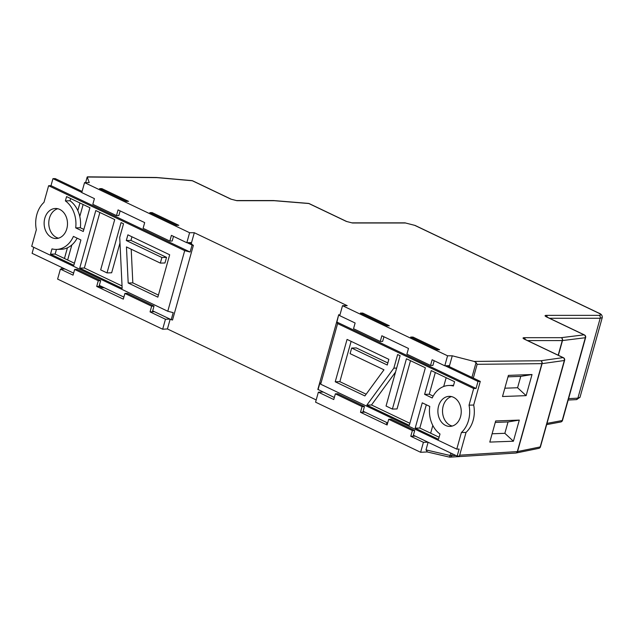 <?xml version="1.0" encoding="UTF-8"?>
<svg xmlns="http://www.w3.org/2000/svg" width="634" height="634" viewBox="0 0 634 634"><rect width="100%" height="100%" fill="white"/><g stroke="black" fill="none" stroke-linecap="round" stroke-linejoin="round"><path stroke-width="0.95" d="M58.518 238.186A15.034 11.681 88.5 0 1 49.452 218.144A15.034 11.681 88.5 0 1 57.749 208.729M66.816 228.763A15.034 11.681 -91.5 0 0 55.42 208.483A15.034 11.681 -91.5 0 0 44.808 218.27A15.034 11.681 -91.5 0 0 56.204 238.542A15.034 11.681 -91.5 0 0 66.816 228.763M337.605 323.594L473.685 388.515L469.041 405.158A25.907 20.13 88.5 0 1 468.518 420.421A25.907 20.13 88.5 0 1 461.394 432.531L456.765 449.126L320.685 384.204L337.605 323.594L336.916 322.072L338.707 314.71L339.872 315.146M469.041 405.158L473.677 405.039A25.907 20.13 88.5 0 1 473.154 420.294A25.907 20.13 88.5 0 1 466.038 432.404L459.436 456.052L457.162 456.108L413.408 435.233M451.495 396.583A15.034 11.681 -91.5 0 0 443.198 406.006A15.034 11.681 -91.5 0 0 452.264 426.04M460.561 416.625A15.034 11.681 -91.5 0 0 449.165 396.345A15.034 11.681 -91.5 0 0 438.562 406.125A15.034 11.681 -91.5 0 0 449.95 426.405A15.034 11.681 -91.5 0 0 460.561 416.625M471.918 377.404L476.063 362.561L477.148 364.312L473.305 378.07M87.104 177.362L85.638 182.608L87.135 177.179M513.405 441.224L489.789 442.088L495.685 420.952L519.301 420.096L513.405 441.224L504.854 433.315L492.103 433.783M526.125 395.648L502.508 396.512L508.413 375.383L532.029 374.52L526.125 395.648L517.582 387.746L504.83 388.206M351.846 222.851A2.259 1.759 90 0 1 351.854 222.851L351.854 222.851A2.259 1.759 90 0 1 352.464 222.994L405.538 222.994L414.723 225.355L598.425 312.998A2.259 1.323 -64.5 0 1 598.781 313.077C601.246 313.917 602.403 315.423 602.252 317.602L600.184 318.26L549.527 318.268M598.425 312.998C601.143 314.424 601.389 315.209 599.154 315.36L546.072 315.367A2.259 1.759 90 0 1 547.205 317.159M192.681 180.833A2.259 2.259 0 0 0 191.912 180.619A2.259 1.474 95.1 0 1 192.324 180.753A2.259 1.323 115.5 0 1 192.681 180.833L231.188 199.203A2.259 1.323 115.5 0 0 230.831 199.124L192.324 180.753L156.978 177.631L87.199 177.029L89.251 182.608L84.552 182.608L189.606 232.726L186.824 242.711L171.418 235.365L169.825 241.063L143.094 228.311L144.687 222.605L118.067 209.909L116.474 215.608L92.826 204.322L94.418 198.624L81.762 192.585L84.552 182.608M476.063 362.561L474.145 361.428L452.264 355.801L449.514 365.659L444.783 365.786L432.134 359.747L430.541 365.453L406.893 354.168L408.478 348.462L381.858 335.766L380.265 341.464L353.534 328.713L355.127 323.007L339.729 315.661L342.518 305.683L447.572 355.801L444.783 365.786M170.015 319.116L165.458 319.235L150.052 311.888L152.422 311.825L154.014 306.119L127.283 293.368L124.914 293.431L123.321 299.129L96.701 286.433L99.07 286.37L102.034 287.788L104.238 287.725M152.437 311.769L154.506 311.714M64.961 268.99L60.404 269.109L73.053 275.148L74.646 269.442L98.294 280.727L96.701 286.433M365.057 412.163L360.492 412.29L362.085 406.584L335.354 393.833L333.761 399.531L318.363 392.184L315.573 402.17L420.627 452.288L427.189 451.955M415.333 436.152L410.769 436.271L412.362 430.565L388.705 419.288L387.112 424.986L360.492 412.29M387.406 423.94L386.51 423.512L387.54 423.48M427.982 442.191L423.417 442.31L410.769 436.271M453.389 386.011L454.586 381.723L431.247 370.589L424.614 394.348L432.198 397.97A25.907 20.13 88.5 0 1 448.888 385.48A25.907 20.13 88.5 0 1 453.389 386.011M406.449 358.757L392.398 409.065L386.051 406.037L400.102 355.722L397.645 354.549L393.841 368.164L366.856 405.102L409.295 425.351L425.366 367.783L406.449 358.757M415.175 428.156L438.514 439.291L439.996 433.997A25.907 20.13 88.5 0 1 429.757 406.41L422.244 402.828L415.175 428.156L419.811 428.037L439.093 437.23M383.982 369.804L350.103 353.645L351.672 348.042L387.263 365.026L388.848 359.343L347.06 339.412L335.228 381.787L364.891 395.933L383.982 369.804M447.414 365.715L480.279 381.399L473.677 405.039M448.888 385.48L453.524 385.353A25.907 20.13 88.5 0 1 453.572 385.353M387.683 422.965L363.131 411.252M334.332 397.51L317.864 389.363L338.707 314.71M480.279 381.399L478.004 381.454L445.139 365.778M339.776 315.502L338.873 315.074M342.518 305.683L347.21 305.675L194.305 232.726L191.555 242.584L186.824 242.711M194.305 232.726L189.606 232.726M452.264 355.801L447.572 355.801M152.176 212.628L178.796 225.324L176.45 225.324L149.822 212.628L152.176 212.628L151.898 213.61M169.825 241.063L172.194 240.999L173.494 236.347M101.9 188.639L128.52 201.343L126.174 201.343L99.554 188.639L101.9 188.639L101.622 189.629M116.474 215.608L118.843 215.544L120.143 210.9M362.727 313.077L360.374 313.077L386.994 325.781L389.347 325.781L362.727 313.077L362.45 314.068M383.935 336.749L382.635 341.401L380.265 341.464M412.996 337.066L410.65 337.066L437.27 349.762L439.616 349.762L412.996 337.066L412.718 338.057M434.203 360.738L432.903 365.39L430.541 365.453M165.458 319.235L162.669 329.212L167.431 328.967L316.2 399.943M162.669 329.212L57.615 279.095L60.404 269.109M423.417 442.31L420.627 452.288M124.914 293.431L151.645 306.182L150.052 311.888M568.571 398.635L577.883 398.16L579.983 397.367L576.346 399.626A2.259 1.744 -93 0 0 577.883 398.16L600.184 318.26A2.259 1.759 90 0 0 599.154 315.36M170.166 319.187L167.431 328.967M449.252 366.595L449.514 365.659M191.523 244.153L191.65 243.694L189.447 242.64M322.928 392.066L318.363 392.184M56.489 249.416A25.907 20.13 88.5 0 1 51.98 248.877L50.506 254.171L73.845 265.305L80.914 239.977L73.409 236.395A25.907 20.13 88.5 0 1 56.489 249.416L61.126 249.289A25.907 20.13 -91.5 0 0 71.848 244.938L67.64 260.011L55.142 254.052L56.434 249.416M83.133 204.505L79.781 216.511A25.907 20.13 -91.5 0 0 70.017 200.772L70.643 198.537M428.124 442.255L425.993 449.902L427.443 451.939L426.959 451.899L449.443 457.106A2.259 2.259 0 0 0 450.092 457.162A2.259 1.767 -93.6 0 0 451.63 455.695L455.751 455.434M443.697 386.494L446.154 377.698M430.652 433.204L432.816 425.462M74.646 269.442L77.007 269.379L100.663 280.664L99.07 286.37M362.862 412.227L364.455 406.521L337.724 393.769L335.354 393.833M413.13 436.208L414.723 430.51L391.075 419.225L388.705 419.288M425.993 449.902L450.116 455.489L449.443 457.106M231.188 199.203L236.331 200.558A2.259 1.759 90 0 1 236.331 200.558L236.331 200.558A2.259 1.759 90 0 1 236.95 200.701L274.118 200.693L308.837 203.53L346.346 221.424L352.464 222.994M474.145 361.428L540.81 360.754L563.047 357.624L524.548 339.253C522.733 338.31 522.574 337.779 524.064 337.684A2.259 1.759 90 0 1 525.19 339.475M318.03 389.728L319.996 382.69L320.685 384.204M461.394 432.531L466.038 432.404M457.162 456.108L459.127 449.07L456.765 449.126M473.685 388.515L476.047 388.46L478.004 381.454M392.398 409.065L397.043 408.946L410.507 360.691M393.841 368.164L396.646 368.092M366.856 405.102L371.492 404.983L409.873 423.29M395.537 372.071L371.492 404.983M426.31 404.769L419.811 428.037M424.614 394.348L429.25 394.229L433.157 396.084M435.312 372.523L429.25 394.229M351.672 348.042L356.308 347.923L387.834 362.965M335.228 381.787L339.864 381.668L366.151 394.205M351.125 341.346L339.864 381.668M193.37 245.374L172.527 320.027L171.235 319.694L173.201 312.649L167.78 311.254L184.7 250.644L190.121 252.039L192.078 245.033L193.37 245.374L191.452 244.106L191.65 243.694M167.78 311.254L31.7 246.333L36.336 229.73A25.907 20.13 88.5 0 1 43.976 202.365L48.62 185.722L50.989 185.659L52.947 178.653L55.213 178.598L82.095 191.42M184.7 250.644L48.62 185.722M160.331 263.102L126.459 246.943L128.187 283.002L157.842 297.156L169.674 254.781L127.894 234.842L126.301 240.524L161.9 257.507L160.331 263.102L164.967 262.983L166.536 257.38L130.945 240.405L131.951 236.783M66.578 196.603L65.381 200.891A25.907 20.13 88.5 0 1 75.7 227.875L83.284 231.497L89.917 207.738L66.578 196.603M100.671 269.878L114.714 219.57L95.797 210.543L79.725 268.111L122.164 288.359L119.723 237.385L123.527 223.77L121.07 222.597L107.019 272.905L100.671 269.878M171.235 319.694L152.691 310.85M123.892 297.108L99.34 285.395M73.615 273.119L32.096 253.315L33.768 247.323M192.078 245.033L187.181 242.703M81.81 192.427L52.947 178.653M79.725 268.111L84.362 267.992L99.863 212.477M122.053 285.974L84.362 267.992M107.019 272.905L111.655 272.786L119.992 242.941M74.416 263.245L67.64 260.011M50.506 254.171L55.142 254.052M71.848 244.938A25.907 20.13 -91.5 0 0 77.134 238.178M65.381 200.891L70.017 200.772M75.7 227.875L80.336 227.757A25.907 20.13 -91.5 0 0 79.781 216.511M83.862 229.437L80.336 227.757M128.187 283.002L132.823 282.883L131.206 249.21M158.421 295.095L132.823 282.883M126.301 240.524L130.945 240.405M161.9 257.507L166.536 257.38M190.121 252.039L50.989 185.659M476.047 388.46L336.916 322.072M414.723 430.51L412.362 430.565M364.455 406.521L362.085 406.584M100.663 280.664L98.294 280.727M154.014 306.119L151.645 306.182M495.281 422.41L508.032 421.943L519.301 420.096M508.032 421.943L504.854 433.315M508 376.842L520.752 376.374L532.029 374.52M520.752 376.374L517.582 387.746M450.79 453.072L450.116 455.489A2.259 0.523 15.6 0 0 451.606 455.695A2.259 0.523 15.6 0 0 451.63 455.695L452.177 453.73M79.955 202.983L77.823 210.607M67.434 247.807L64.454 258.49M61.926 267.54L61.498 269.085M450.053 457.162A2.259 1.767 -93.6 0 0 450.092 457.162L515.783 453.048A2.259 2.259 0 0 0 516.1 453.009A2.259 1.965 78.4 0 1 515.918 453.033M459.674 455.196L517.32 451.582L541.872 363.654L477.148 364.312M230.831 199.124L236.95 200.701M524.064 337.684L561.233 337.676L584.065 334.839L546.556 316.945A2.259 1.323 -64.5 0 1 546.912 317.024L584.421 334.918A2.259 1.323 -64.5 0 0 584.065 334.839A2.259 1.965 82.9 0 1 585.325 337.724L562.493 340.561L558.372 355.302M546.072 315.367C544.582 315.47 544.749 315.994 546.556 316.945M558.182 355.214L562.271 340.577L527.52 340.585M564.323 360.508L542.086 363.639L517.534 451.566L540.2 446.93L564.323 360.508A2.259 0.523 15.6 0 0 564.609 360.35A2.259 2.259 0 0 0 563.404 357.703A2.259 1.323 -64.5 0 0 563.047 357.624A2.259 1.981 82 0 1 564.323 360.508M547.007 423.377L562.199 420.54L585.325 337.724A2.259 0.523 15.6 0 0 585.626 337.557L562.501 420.382A2.259 0.523 15.6 0 1 562.199 420.54A2.259 1.942 79.4 0 1 560.741 421.99A2.259 2.259 0 0 0 562.501 420.382M538.757 448.373A2.259 2.259 0 0 0 540.477 446.764A2.259 0.523 15.6 0 1 540.2 446.93A2.259 1.965 78.4 0 1 538.757 448.373L516.1 453.009A2.259 1.965 78.4 0 0 517.534 451.566A2.259 0.523 15.6 0 1 517.32 451.582A2.259 1.767 86.4 0 1 515.783 453.048M156.384 177.488A2.259 1.736 90.5 0 1 156.978 177.631A2.259 1.474 95.1 0 0 156.558 177.496A2.259 2.259 0 0 0 156.384 177.488L87.413 176.838M541.872 363.654A2.259 0.523 15.6 0 0 542.086 363.639A2.259 1.981 82 0 0 540.81 360.754A2.259 1.783 89.4 0 1 541.872 363.654M156.487 177.496A2.259 1.474 95.1 0 1 156.558 177.496L191.912 180.619M524.548 339.253A2.259 1.323 -64.5 0 1 524.904 339.333L563.404 357.703M273.508 200.55A2.259 1.759 90 0 1 274.118 200.693A2.259 1.506 94.7 0 0 273.69 200.558A2.259 2.259 0 0 0 273.508 200.55L236.331 200.558M562.271 340.577A2.259 0.523 15.6 0 0 562.493 340.561A2.259 1.965 82.9 0 0 561.233 337.676A2.259 1.759 90 0 1 562.271 340.577M273.611 200.558A2.259 1.506 94.7 0 1 273.69 200.558L308.401 203.395A2.259 1.506 94.7 0 1 308.837 203.53A2.259 1.323 115.5 0 1 309.194 203.601A2.259 2.259 0 0 0 308.401 203.395M309.194 203.601L346.703 221.504A2.259 1.323 115.5 0 0 346.346 221.424M346.703 221.504L351.854 222.851L404.928 222.851A2.259 1.759 90 0 1 405.538 222.994M404.928 222.851L415.072 225.427A2.259 1.323 115.5 0 0 414.723 225.355M79.932 202.975L77.808 210.575M67.41 247.815L64.43 258.482M61.902 267.532L61.474 269.085M602.252 317.602L579.983 397.367M540.477 446.764L564.609 360.35M524.904 339.333L524.191 338.928M546.659 424.621L560.741 421.99M568.175 400.046L576.346 399.626M585.626 337.557A2.259 2.259 0 0 0 584.421 334.918M546.912 317.024L546.405 316.873M415.072 225.427L598.781 313.077"/></g></svg>
